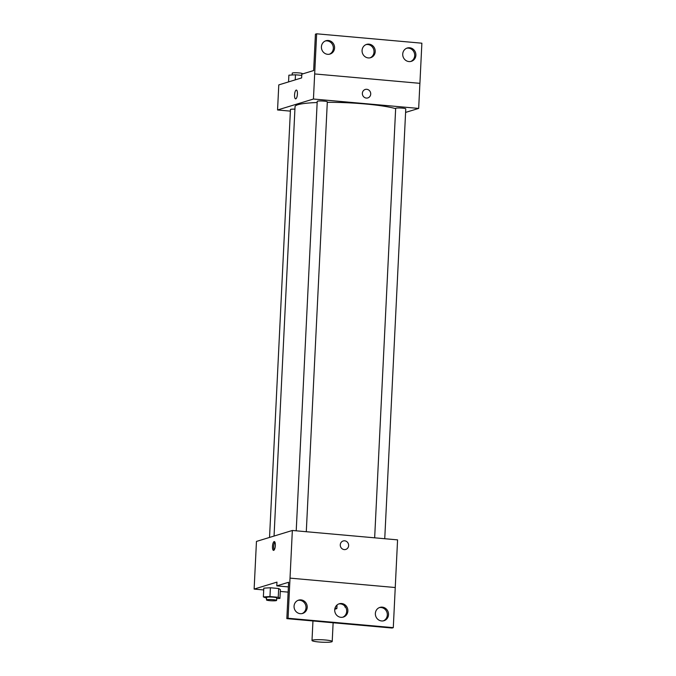 <?xml version="1.0" encoding="UTF-8"?>
<svg xmlns="http://www.w3.org/2000/svg" width="676" height="676" viewBox="0 0 676 676"><rect width="100%" height="100%" fill="white"/><g stroke="black" fill="none" stroke-linecap="round" stroke-linejoin="round"><path stroke-width="1.01" d="M312.54 640.13A10.123 1.217 2.8 0 1 323.787 639.868A10.123 1.217 2.8 0 1 332.212 641.482A10.123 1.217 2.8 0 1 322.046 642.2A10.123 1.217 2.8 0 1 311.999 640.493A10.123 1.217 2.8 0 1 312.54 640.13M334.764 609.245L336.859 608.603A13.588 1.631 2.8 0 0 335.042 608.02M337.037 604.986L336.859 608.603M286.835 618.633L392.063 628.038L393.288 627.658L397.572 539.87L292.345 530.474L288.06 618.261L286.835 618.633L288.618 582.264L276.788 585.872L276.974 582.112L254.125 589.083L263.716 589.945M280.278 591.424L288.137 592.125M276.678 598.598L279.94 598.404L280.371 589.624L278.673 588.509L270.392 587.774L263.801 588.145L263.37 596.925L266.564 598.175M275.335 545.549A4.428 1.394 95.1 0 1 273.518 550.391A4.428 1.394 95.1 0 1 272.521 545.862A4.428 1.394 95.1 0 1 274.304 541.569A4.428 1.394 95.1 0 1 275.335 545.549M292.345 530.474L256.457 541.425L254.125 589.083M345.757 549.436A4.428 4.166 73 0 0 344.684 540.817A4.428 4.166 -107 0 1 345.757 549.436A4.428 4.166 -107 0 1 340.476 546.419A4.428 4.166 -107 0 1 344.684 540.817A4.428 4.166 73 0 0 343.171 540.969M274.87 542.067A4.428 1.394 -84.9 0 0 273.729 545.963A4.428 1.394 -84.9 0 0 274.16 550.01M290.029 578.124L395.257 587.528M276.788 585.872L288.39 586.912M288.06 618.261L393.288 627.658M307.208 607.378A6.954 6.549 73 0 0 298.606 600.136A6.954 6.549 73 0 0 294.373 608.704A6.954 6.549 73 0 0 307.208 607.378M388.523 614.636A6.954 6.549 73 0 0 379.912 607.394A6.954 6.549 73 0 0 375.679 615.963A6.954 6.549 73 0 0 388.523 614.636M347.87 611.003A6.954 6.549 73 0 0 339.259 603.769A6.954 6.549 73 0 0 335.026 612.329A6.954 6.549 73 0 0 347.87 611.003M302.045 613.597A6.954 6.549 73 0 0 297.998 600.356M383.36 620.855A6.954 6.549 73 0 0 379.312 607.614M342.698 617.23A6.954 6.549 73 0 0 338.659 603.981M274.05 536.06L295.049 106.605A53.125 6.388 2.8 0 1 297.896 104.712A53.125 6.388 2.8 0 1 317.162 102.515M327.302 102.313A53.125 6.388 2.8 0 1 395.646 108.65M294.93 109.149A5.062 0.608 -177.2 0 0 290.731 109.351A5.062 0.608 -177.2 0 0 290.46 109.529L269.538 537.437M374.656 537.826L395.663 108.371A5.062 0.608 2.8 0 1 395.933 108.194A5.062 0.608 2.8 0 1 401.552 108.059A5.062 0.608 2.8 0 1 405.769 108.87L384.745 538.721M296.215 530.821L317.213 101.366A5.062 0.608 2.8 0 1 317.483 101.189A5.062 0.608 2.8 0 1 323.111 101.054A5.062 0.608 2.8 0 1 327.319 101.856L306.296 531.716M405.592 112.41L418.672 108.422L313.444 99.026L277.557 109.977L290.384 111.126M367.837 97.919A4.428 4.166 73 0 0 366.764 89.3A4.428 4.166 -107 0 1 367.845 97.919A4.428 4.166 -107 0 1 362.564 94.902A4.428 4.166 -107 0 1 366.764 89.3A4.428 4.166 73 0 0 365.26 89.452M277.557 109.977L278.782 84.897L301.631 77.917L301.817 74.157L313.647 70.549L315.422 34.172L316.647 33.8L421.875 43.196L419.914 83.334L314.67 73.938L313.444 99.026M419.897 83.334L418.672 108.422M297.415 94.032A4.428 1.394 95.1 0 1 295.598 98.873A4.428 1.394 95.1 0 1 294.601 94.344A4.428 1.394 95.1 0 1 296.384 90.06A4.428 1.394 95.1 0 1 297.415 94.032M419.914 83.334L314.67 73.938L316.647 33.8M296.384 90.06A4.428 1.394 -84.9 0 0 294.601 94.344A4.428 1.394 -84.9 0 0 295.598 98.873M375.222 51.63A6.954 6.549 73 0 0 366.62 44.388A6.954 6.549 73 0 0 362.387 52.956A6.954 6.549 73 0 0 375.222 51.63M402.727 54.088A6.954 6.549 73 0 0 411.338 61.322A6.954 6.549 73 0 0 415.571 52.762A6.954 6.549 73 0 0 402.727 54.088M321.413 46.821A6.954 6.549 73 0 0 330.023 54.063A6.954 6.549 73 0 0 334.257 45.495A6.954 6.549 73 0 0 321.413 46.821M370.059 57.849A6.954 6.549 73 0 0 366.012 44.608M410.712 61.482A6.954 6.549 73 0 0 406.673 48.233M329.398 54.215A6.954 6.549 73 0 0 325.359 40.974M301.758 75.357L295.48 74.799L288.889 75.18L288.559 81.906M295.48 74.799L295.226 79.869M292.15 74.985L292.243 73.16A5.062 0.608 2.8 0 1 292.514 72.983A5.062 0.608 2.8 0 1 298.141 72.847A5.062 0.608 2.8 0 1 302.349 73.65L302.333 73.997M279.94 598.404L278.242 597.288L269.961 596.553L263.37 596.925M266.479 599.925L266.606 597.423A5.062 0.608 2.8 0 1 266.876 597.238A5.062 0.608 2.8 0 1 272.496 597.111A5.062 0.608 2.8 0 1 276.712 597.914L276.585 600.423A5.062 0.608 2.8 0 1 271.507 600.787A5.062 0.608 2.8 0 1 266.479 599.925A5.062 0.608 2.8 0 1 266.75 599.747A5.062 0.608 2.8 0 1 272.377 599.612A5.062 0.608 2.8 0 1 276.585 600.423M280.371 589.624L278.673 588.509L278.242 597.288M278.673 588.509L270.392 587.774L269.961 596.553M270.392 587.774L263.801 588.145M342.884 604.64L343.569 605.054M345.63 607.285A5.062 0.608 2.8 0 1 344.921 606.938A5.062 0.608 2.8 0 1 345.191 606.752A5.062 0.608 2.8 0 1 345.267 606.735M332.212 641.482L333.124 622.773M311.999 640.493L312.954 620.965M344.954 606.33L344.921 606.938"/></g></svg>
